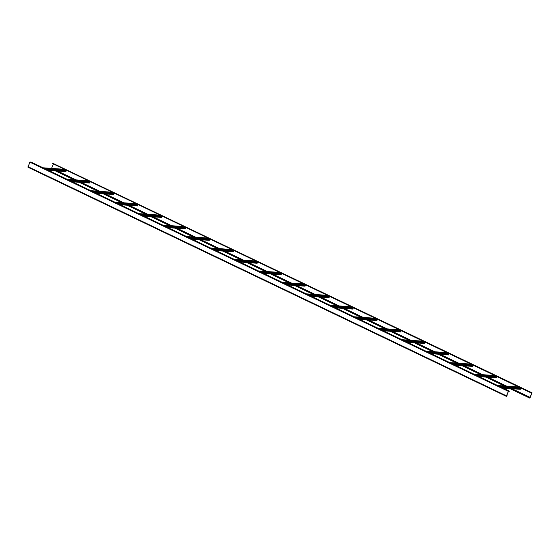 <?xml version="1.0" encoding="UTF-8"?>
<svg xmlns="http://www.w3.org/2000/svg" width="560" height="560" viewBox="0 0 560 560"><rect width="100%" height="100%" fill="white"/><g stroke="black" fill="none" stroke-linecap="round" stroke-linejoin="round"><path stroke-width="0.84" d="M520.772 387.975L520.289 389.298L502.936 388.059M496.846 376.516L496.37 377.839L479.01 376.6M472.92 365.057L472.444 366.38L455.084 365.134M448.994 353.598L448.518 354.921L431.158 353.675M425.068 342.139L424.592 343.462L407.232 342.216M401.149 330.673L400.666 332.003L383.313 330.757M375.102 318.276L354.144 316.792M377.223 319.214L376.747 320.544L359.387 319.298M353.297 307.755L352.821 309.085L335.461 307.839M329.371 296.296L328.895 297.626L311.535 296.38M305.445 284.837L304.969 286.167L287.609 284.921M281.526 273.378L281.043 274.708L263.69 273.462M257.6 261.919L257.124 263.249L239.764 262.003M233.674 250.46L233.198 251.79L215.838 250.544M207.634 238.056L186.676 236.572M209.748 239.001L209.272 240.331L191.912 239.085M185.822 227.542L185.346 228.872L167.986 227.626M161.903 216.083L161.42 217.406L144.067 216.167M137.977 204.624L137.501 205.947L120.141 204.708M114.051 193.165L113.575 194.488L96.215 193.249M88.011 180.761L67.053 179.277M90.125 181.706L89.649 183.029L72.289 181.783M45.038 168.735L66.171 170.226L65.723 171.57L48.363 170.324M52.115 168.434L51.289 168.063L52.059 168.434M57.379 170.982L75.985 179.893M81.305 182.441L99.911 191.352M105.231 193.9L123.83 202.811M129.157 205.359L147.756 214.27M153.076 216.818L171.682 225.729M177.002 228.277L195.608 237.188M200.928 239.736L219.534 248.647M224.854 251.195L243.453 260.106M248.78 262.654L267.379 271.565M272.699 274.113L291.305 283.024M296.625 285.579L315.231 294.483M320.551 297.038L339.157 305.949M344.477 308.497L363.076 317.408M368.403 319.956L387.002 328.867M392.322 331.415L410.928 340.326M416.248 342.874L434.854 351.785M440.174 354.333L458.78 363.244M464.1 365.792L482.699 374.703M488.026 377.251L506.625 386.162M511.945 388.71L529.844 397.257L529.725 397.922L531.937 393.015L531.02 392.728L531.986 392.791L530.145 397.551L529.662 398.055L529.781 397.25M57.442 170.989L76.041 179.893M81.361 182.448L99.967 191.359M105.287 193.907L123.893 202.818M129.213 205.366L147.819 214.277M153.139 216.825L171.738 225.736M177.065 228.284L195.664 237.195M200.984 239.743L219.59 248.654M224.91 251.202L243.516 260.113M248.836 262.661L267.442 271.572M272.762 274.12L291.361 283.031M296.688 285.579L315.287 294.49M320.607 297.038L339.213 305.949M344.533 308.497L363.139 317.408M368.459 319.956L387.065 328.867M392.385 331.415L410.984 340.326M416.311 342.874L434.91 351.785M440.23 354.34L458.836 363.244M464.156 365.799L482.762 374.703M488.082 377.258L506.688 386.169M512.008 388.717L529.844 397.257M530.964 392.861L52.528 163.534L531.02 392.728M52.528 163.534L53.494 163.604L531.986 392.791L53.494 163.604M51.653 168.217L53.34 164.087M506.723 395.5L507.087 395.647L506.73 395.479M507.024 395.64L506.562 395.885L508.41 391.356L509.509 391.202L508.354 391.349L506.506 395.878L506.492 396.417L507.087 395.647M509.509 391.202L31.017 162.015L29.862 162.162L28 167.223L506.492 396.417M518.826 387.044L497.693 385.546M520.737 387.961L499.611 386.463M520.877 388.339L500.514 386.897M520.548 389.13L502.509 387.849M494.9 375.585L473.767 374.087M496.811 376.502L475.685 375.004M496.951 376.88L476.588 375.438M496.629 377.671L478.583 376.39M470.974 364.126L449.848 362.628M472.885 365.036L451.759 363.545M473.025 365.421L452.662 363.979M472.703 366.212L454.657 364.931M447.048 352.66L425.922 351.169M448.966 353.577L427.833 352.086M449.099 353.962L428.736 352.52M448.777 354.753L430.731 353.472M423.122 341.201L401.996 339.71M425.04 342.118L403.907 340.627M425.173 342.496L404.817 341.061M424.851 343.294L406.812 342.013M399.203 329.742L378.07 328.251M401.114 330.659L379.988 329.168M401.254 331.037L380.891 329.602M400.925 331.828L382.886 330.554M377.188 319.2L356.062 317.709M377.328 319.578L356.965 318.143M377.006 320.369L358.96 319.095M351.351 306.824L330.225 305.333M353.262 307.741L332.136 306.25M353.402 308.119L333.039 306.684M353.08 308.91L335.034 307.636M327.425 295.365L306.299 293.874M329.343 296.282L308.21 294.791M329.476 296.66L309.113 295.218M329.154 297.451L311.108 296.177M303.499 283.906L282.373 282.415M305.417 284.823L284.284 283.332M305.55 285.201L285.194 283.759M305.228 285.992L287.189 284.718M279.58 272.447L258.447 270.956M281.491 273.364L260.365 271.873M281.631 273.742L261.268 272.3M281.302 274.533L263.263 273.259M255.654 260.988L234.521 259.49M257.565 261.905L236.439 260.407M257.705 262.283L237.342 260.841M257.383 263.074L239.337 261.8M231.728 249.529L210.602 248.031M233.639 250.446L212.513 248.948M233.779 250.824L213.416 249.382M233.457 251.615L215.411 250.341M209.72 238.987L188.587 237.489M209.853 239.365L189.49 237.923M209.531 240.156L191.485 238.882M183.876 226.611L162.75 225.113M185.794 227.528L164.661 226.03M185.927 227.906L165.571 226.464M185.605 228.697L167.566 227.423M159.957 215.152L138.824 213.654M161.868 216.069L140.742 214.571M162.008 216.447L141.645 215.005M161.679 217.238L143.64 215.964M136.031 203.693L114.898 202.195M137.942 204.61L116.816 203.112M138.082 204.988L117.719 203.546M137.76 205.779L119.714 204.498M112.105 192.234L90.979 190.736M114.023 193.151L92.89 191.653M114.156 193.529L93.793 192.087M113.834 194.32L95.788 193.039M90.097 181.685L68.964 180.194M90.23 182.07L69.867 180.628M89.908 182.861L71.862 181.58M64.253 169.309L43.127 167.818M66.304 170.611L45.948 169.169M65.982 171.402L47.943 170.121M56.609 170.926L75.208 179.837M80.535 182.385L99.134 191.296M104.454 193.844L123.06 202.755M128.38 205.303L146.986 214.214M152.306 216.762L170.912 225.673M176.232 228.221L194.831 237.132M200.158 239.687L218.757 248.591M224.077 251.146L242.683 260.05M248.003 262.605L266.609 271.516M271.929 274.064L290.535 282.975M295.855 285.523L314.454 294.434M319.781 296.982L338.38 305.893M343.7 308.441L362.306 317.352M367.626 319.9L386.232 328.811M391.552 331.359L410.158 340.27M415.478 342.818L434.077 351.729M439.404 354.277L458.003 363.188M463.323 365.736L481.929 374.647M487.249 377.195L505.855 386.106M511.175 388.654L529.676 397.516M508.543 391.139L30.051 161.945M506.506 395.878L28.014 166.691M508.354 391.349L29.862 162.162M518.742 387.016L497.651 385.525M520.289 389.298L502.971 388.073M494.816 375.557L473.725 374.066M496.37 377.839L479.052 376.614M470.89 364.098L449.806 362.607M472.444 366.38L455.126 365.155M446.964 352.639L425.88 351.148M448.518 354.921L431.2 353.696M423.045 341.18L401.954 339.689M424.592 343.462L407.274 342.237M399.119 329.721L378.028 328.23M400.666 332.003L383.355 330.778M375.193 318.262L354.102 316.771M376.747 320.544L359.429 319.319M351.267 306.803L330.183 305.312M352.821 309.085L335.503 307.86M327.341 295.344L306.257 293.853M328.895 297.626L311.577 296.401M303.422 283.885L282.331 282.394M304.969 286.167L287.651 284.942M279.496 272.426L258.405 270.935M281.043 274.708L263.732 273.483M255.57 260.967L234.479 259.476M257.124 263.249L239.806 262.024M231.644 249.508L210.56 248.017M233.198 251.79L215.88 250.565M207.725 238.049L186.634 236.551M209.272 240.331L191.954 239.106M183.799 226.59L162.708 225.092M185.346 228.872L168.028 227.647M159.873 215.124L138.782 213.633M161.42 217.406L144.109 216.188M135.947 203.665L114.856 202.174M137.501 205.947L120.183 204.722M112.021 192.206L90.937 190.715M113.575 194.488L96.257 193.263M88.102 180.747L67.011 179.256M89.649 183.029L72.331 181.804M64.176 169.288L43.085 167.797M65.723 171.57L48.405 170.345M55.279 170.835L73.885 179.746M79.205 182.294L97.811 191.205M103.131 193.753L121.73 202.664M127.057 205.212L145.656 214.123M150.983 216.671L169.582 225.582M174.902 228.13L193.508 237.041M198.828 239.589L217.434 248.5M222.754 251.048L241.353 259.959M246.68 262.507L265.279 271.418M270.606 273.966L289.205 282.877M294.525 285.425L313.131 294.336M318.451 296.884L337.057 305.795M342.377 308.343L360.976 317.254M366.303 319.809L384.902 328.713M390.222 331.268L408.828 340.179M414.148 342.727L432.754 351.638M438.074 354.186L456.68 363.097M462 365.645L480.599 374.556M485.926 377.104L504.525 386.015M509.845 388.563L529.662 398.055"/></g></svg>
